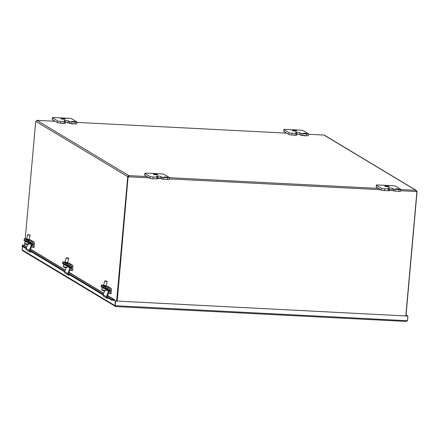 <?xml version="1.0" encoding="UTF-8"?>
<svg xmlns="http://www.w3.org/2000/svg" width="439" height="439" viewBox="0 0 439 439"><rect width="100%" height="100%" fill="white"/><g stroke="black" fill="none" stroke-linecap="round" stroke-linejoin="round"><path stroke-width="0.66" d="M73.313 123.924L72.133 123.836L72.325 123.485L73.209 123.568L72.325 123.485M68.264 122.7L67.09 122.613L67.277 122.261L68.16 122.338L67.277 122.261M63.666 123.43L62.492 123.343L62.678 122.991L63.562 123.074L62.678 122.991M304.776 135.772L303.601 135.684L303.788 135.333L304.671 135.415L303.788 135.333M295.134 135.278L293.954 135.19L294.146 134.839L295.03 134.921L294.146 134.839M117.208 301.077L128.089 176.89L117.01 301.066M24.628 245.626L24.82 243.469M24.935 242.202L25.039 241.016M25.248 238.701L35.702 121.548L36.925 120.374L128.753 175.6L128.429 176.922L128.133 176.906M405.971 315.855L417.05 191.695L416.737 191.678M416.666 191.673L416.084 191.256M128.089 176.906L127.645 176.588L128.753 175.6L129.061 176.829L128.687 176.335M416.265 191.651A0.702 0.669 121 0 0 416.71 191.662L416.896 191.777A0.702 0.669 -59 0 1 416.156 191.519L415.963 190.488M416.896 191.777L405.823 315.85M149.222 177.861L129.061 176.829A0.702 0.669 -59 0 1 128.281 177.005M147.054 176.555L128.885 175.622L128.819 176.357M128.089 176.89A0.702 0.669 121 0 0 128.874 176.714M415.958 190.361L323.922 135.047M55.171 121.296L36.925 120.374M416.007 190.828L416.051 190.306L417.05 191.695M416.973 191.399L416.26 191.36M128.358 176.626L127.645 176.588L35.817 121.367M127.716 176.884L116.637 301.05M115.013 305.681L115.397 300.984L407.908 316.058L407.491 320.733L406.316 321.441L115.72 306.565L115.013 305.681L407.491 320.733M115.397 300.984L407.908 316.058M115.583 301.099L115.166 305.774M406.316 321.441L115.677 306.57L114.98 305.637M24.672 245.154L22.367 245.039L22.208 250.153M22.965 250.779L22.142 249.824L22.444 246.438M116.066 301.017L115.353 300.962L114.936 305.637L22.18 249.851L22.482 246.46M115.353 300.962L114.085 300.194L116.066 300.995M22.559 245.593L22.598 245.176L23.629 245.236A0.9 0.856 -59 0 1 24.167 245.346L26.735 246.894M22.581 250.664L115.622 306.554M24.661 245.258L22.367 245.039M22.515 245.61L22.559 245.149M407.672 315.943L406.958 315.91M406.964 315.882L406.015 315.317M407.677 315.921L406.048 314.944M22.598 245.176L23.004 245.417M113.608 299.519L111.775 299.475L111.835 300.199L113.668 300.249L113.844 299.491L107.528 295.694M113.668 300.249L114.069 300.38M111.835 300.199L107.187 297.406M103.11 294.953L68.682 274.243M64.599 271.79L30.17 251.086M26.093 248.633L22.394 246.411L22.334 245.681L23.399 245.264M114.777 300.232A0.9 0.856 121 0 0 113.844 299.491L113.904 300.216M111.775 299.475L107.149 296.693M103.319 294.388L68.643 273.53M64.807 271.225L30.132 250.373M26.296 248.068L22.334 245.681M71.908 121.362L74.976 121.581L71.908 121.362M68.264 122.668L68.424 120.917A2.195 0.296 -174.9 0 0 66.042 120.489A2.195 0.296 -174.9 0 0 64.127 120.615A2.195 0.296 -174.9 0 0 64.198 120.703L65.526 121.526L60.681 121.405A2.502 0.34 -174.9 0 1 57.63 120.895L52.493 117.811A2.502 0.34 -174.9 0 1 52.411 117.707A2.502 0.34 -174.9 0 1 54.266 117.548L68.731 118.289A2.502 0.34 -174.9 0 1 71.782 118.793L76.918 121.883A2.502 0.34 -174.9 0 1 77.001 121.982A2.502 0.34 -174.9 0 1 75.146 122.146L69.708 121.691L69.549 123.469L72.166 123.782M63.65 123.348L65.323 123.255M52.411 117.707L52.252 119.49A2.502 0.34 5.1 0 0 52.334 119.589L57.471 122.679A2.502 0.34 5.1 0 0 60.522 123.183L62.519 123.288M73.297 123.842L74.987 123.924A2.502 0.34 5.1 0 0 76.841 123.765L77.001 121.982M69.549 123.469L68.281 122.711M67.189 122.421A2.195 0.296 5.1 0 0 65.46 122.245M60.988 118.771A2.195 0.296 -174.9 0 1 60.917 118.684A2.195 0.296 -174.9 0 1 63.128 118.585A2.195 0.296 -174.9 0 1 65.285 119.079A2.195 0.296 -174.9 0 1 63.37 119.199A2.195 0.296 -174.9 0 1 60.988 118.771M68.424 120.917L69.708 121.691M303.371 133.209L306.444 133.423L303.371 133.209M301.011 135.316L299.727 134.548L299.886 132.765A2.195 0.296 -174.9 0 0 297.505 132.337A2.195 0.296 -174.9 0 0 295.59 132.463A2.195 0.296 -174.9 0 0 295.661 132.551L296.989 133.374L292.149 133.253A2.502 0.34 -174.9 0 1 289.092 132.743L283.962 129.653A2.502 0.34 -174.9 0 1 283.874 129.554A2.502 0.34 -174.9 0 1 285.729 129.395L300.194 130.136A2.502 0.34 -174.9 0 1 303.25 130.641L308.381 133.73A2.502 0.34 -174.9 0 1 308.469 133.829A2.502 0.34 -174.9 0 1 306.614 133.994L301.17 133.538L301.011 135.316L303.629 135.629M295.118 135.196L296.786 135.102M283.874 129.554L283.715 131.338A2.502 0.34 5.1 0 0 283.803 131.437L288.933 134.521A2.502 0.34 5.1 0 0 291.99 135.031L293.987 135.135M304.759 135.684L306.455 135.772A2.502 0.34 5.1 0 0 308.31 135.607L308.469 133.829M299.727 134.548A2.195 0.296 5.1 0 0 296.923 134.093M292.456 130.619A2.195 0.296 -174.9 0 1 292.379 130.531A2.195 0.296 -174.9 0 1 294.591 130.432A2.195 0.296 -174.9 0 1 296.753 130.921A2.195 0.296 -174.9 0 1 294.838 131.047A2.195 0.296 -174.9 0 1 292.456 130.619M299.886 132.765L301.17 133.538M164.34 176.955L167.413 177.169L164.34 176.955M161.98 179.063L160.696 178.289L160.855 176.511A2.195 0.296 -174.9 0 0 158.474 176.083A2.195 0.296 -174.9 0 0 156.558 176.209A2.195 0.296 -174.9 0 0 156.635 176.297L157.958 177.115L153.118 176.999A2.502 0.34 -174.9 0 1 150.061 176.489L144.93 173.4A2.502 0.34 -174.9 0 1 144.843 173.301A2.502 0.34 -174.9 0 1 146.697 173.136L161.162 173.877A2.502 0.34 -174.9 0 1 164.219 174.387L169.35 177.477A2.502 0.34 -174.9 0 1 169.438 177.576A2.502 0.34 -174.9 0 1 167.583 177.74L162.139 177.285L161.98 179.063L167.424 179.518A2.502 0.34 5.1 0 0 169.278 179.353L169.438 177.576M144.843 173.301L144.683 175.079A2.502 0.34 5.1 0 0 144.771 175.177L149.902 178.267A2.502 0.34 5.1 0 0 152.959 178.777L157.755 178.849M160.696 178.289A2.195 0.296 5.1 0 0 157.892 177.839M153.425 174.365A2.195 0.296 -174.9 0 1 153.348 174.278A2.195 0.296 -174.9 0 1 155.56 174.179A2.195 0.296 -174.9 0 1 157.722 174.667A2.195 0.296 -174.9 0 1 155.807 174.793A2.195 0.296 -174.9 0 1 153.425 174.365M160.855 176.511L162.139 177.285M395.808 188.803L398.875 189.017L395.808 188.803M393.448 190.91L392.164 190.136L392.323 188.358A2.195 0.296 -174.9 0 0 389.942 187.93A2.195 0.296 -174.9 0 0 388.027 188.057A2.195 0.296 -174.9 0 0 388.098 188.139L389.426 188.962L384.58 188.847A2.502 0.34 -174.9 0 1 381.529 188.336L376.393 185.247A2.502 0.34 -174.9 0 1 376.311 185.148A2.502 0.34 -174.9 0 1 378.166 184.984L392.631 185.724A2.502 0.34 -174.9 0 1 395.682 186.235L400.818 189.324A2.502 0.34 -174.9 0 1 400.9 189.423A2.502 0.34 -174.9 0 1 399.046 189.588L393.607 189.132L393.448 190.91L398.886 191.366A2.502 0.34 5.1 0 0 400.741 191.201L400.9 189.423M376.311 185.148L376.152 186.926A2.502 0.34 5.1 0 0 376.234 187.025L381.37 190.114A2.502 0.34 5.1 0 0 384.421 190.625L389.223 190.691M392.164 190.136A2.195 0.296 5.1 0 0 389.36 189.686M384.888 186.213A2.195 0.296 -174.9 0 1 384.816 186.125A2.195 0.296 -174.9 0 1 387.028 186.021A2.195 0.296 -174.9 0 1 389.184 186.515A2.195 0.296 -174.9 0 1 387.269 186.641A2.195 0.296 -174.9 0 1 384.888 186.213M392.323 188.358L393.607 189.132M32.574 245.105L32.651 244.013L32.574 245.105M24.244 239.595L24.452 238.596L26.142 238.915M31.526 251.898L30.664 252.074A1.262 1.207 -59 0 1 29.342 250.444L31.438 244.847A0.631 0.604 121 0 0 31.136 244.073L27.876 242.569L28.2 241.894L26.795 241.198L32.952 242.767A0.631 0.604 -59 0 1 33.402 243.409L33.046 247.42L34.055 247.475L34.445 243.113A1.262 1.207 121 0 0 33.551 241.834L27.059 240.182L24.491 238.64M33.88 241.966L30.67 240.034A1.262 1.207 121 0 0 30.34 239.903L26.647 238.832M29.073 239.469L29.501 239.694L29.342 240.298L26.005 239.42L26.164 238.811M27.059 240.182L26.795 241.198L24.227 239.656L26.795 241.198L26.472 241.878L23.904 240.336M30.137 242.103L30.099 242.553M33.046 247.42L31.57 246.537M109.591 291.425L109.668 290.333L109.591 291.425M101.261 285.915L101.469 284.916L103.16 285.235M108.543 298.218L107.681 298.388A1.262 1.207 -59 0 1 106.359 296.764L108.455 291.167A0.631 0.604 121 0 0 108.153 290.393L104.899 288.889L105.217 288.209L103.813 287.518L109.969 289.087A0.631 0.604 -59 0 1 110.419 289.729L110.063 293.74L111.072 293.795L111.462 289.433A1.262 1.207 121 0 0 110.568 288.154L104.076 286.502L101.513 284.96M110.897 288.286L107.692 286.354A1.262 1.207 121 0 0 107.357 286.223L106.512 286.025M106.09 285.789L106.518 286.009L106.359 286.618L103.022 285.74L103.187 285.13L103.664 285.152M104.076 286.502L103.813 287.518L101.244 285.976L103.813 287.518L103.489 288.198L100.921 286.651M106.518 286.009L103.187 285.13M107.154 288.423L107.116 288.873M110.063 293.74L108.587 292.857M26.071 244.227L26.066 244.265A3.742 2.414 -71 0 1 25.906 244.205A3.742 2.414 -71 0 1 25.55 243.985A3.534 2.683 -81.1 0 0 25.912 244.111A3.742 2.414 109 0 0 26.428 244.386A3.731 2.832 -81.1 0 0 27.849 244.265L28.014 243.65L28.497 243.727L28.332 244.342A3.731 2.832 98.9 0 1 27.427 244.528A3.731 2.832 98.9 0 1 26.911 244.463L26.911 244.452M25.89 241.527L25.127 241.466L24.661 243.305L27.849 244.265M28.332 244.342L28.952 243.063M28.376 234.651L29.984 235.002L28.376 234.651M28.058 234.492L27.745 234.673L28.151 234.87L30.165 235.315L29.984 235.002M25.934 241.554L26.653 241.977M25.127 241.466L26.982 242.141M102.528 290.294A3.731 3.561 -59 0 1 101.672 289.619L101.837 289.005L101.87 289.735A3.731 3.561 121 0 0 103.368 290.684A3.742 1.07 -76.7 0 0 103.642 290.634A3.534 3.375 121 0 0 104.109 290.744A3.742 1.07 103.3 0 1 103.845 290.799A3.742 1.07 103.3 0 1 103.834 290.799L103.862 290.695A3.731 3.561 -59 0 1 103.642 290.678A3.742 1.07 103.3 0 1 103.615 290.645M101.87 289.735L105.612 290.662L105.794 290.009M105.783 280.916L107.006 281.322L105.783 280.916M105.075 280.812L104.762 280.993L106.293 281.509L107.182 281.635L107.006 281.322M102.951 287.874L103.67 288.297M102.907 287.847L102.144 287.786L103.999 288.461M26.472 241.878L27.876 242.569M28.475 241.741L27.904 241.571M27.624 244.523L26.131 248.512A1.262 1.207 121 0 0 26.62 250L29.825 251.931M28.2 241.894L31.553 243.436A1.262 1.207 -59 0 1 32.151 244.984L30.088 250.488A0.631 0.604 121 0 0 30.538 251.306M103.489 288.198L104.899 288.889M105.492 288.061L104.921 287.891M104.641 290.843L103.149 294.832A1.262 1.207 121 0 0 103.637 296.32L106.842 298.251M105.217 288.209L108.57 289.756A1.262 1.207 -59 0 1 109.168 291.298L107.105 296.808A0.631 0.604 121 0 0 107.555 297.626M71.167 267.175L71.113 268.273M62.75 262.752L62.365 263.46M70.031 275.061L69.17 275.231A1.262 1.207 -59 0 1 67.847 273.607L69.944 268.004A0.631 0.604 121 0 0 69.647 267.23L66.388 265.732L66.706 265.052L65.301 264.36L71.464 265.93A0.631 0.604 -59 0 1 71.908 266.566L71.552 270.583L72.567 270.633L72.956 266.27A1.262 1.207 121 0 0 72.062 264.991L65.57 263.345L62.958 261.759L64.648 262.072M72.391 265.129L69.181 263.197A1.262 1.207 121 0 0 68.852 263.06L65.159 261.995M67.579 262.632L68.007 262.851L67.847 263.46L64.517 262.582L64.676 261.973M65.57 263.345L65.301 264.36L62.733 262.813L63.002 261.803M68.643 265.266L68.605 265.716M71.552 270.583L70.081 269.694M64.983 265.035L62.415 263.493L62.733 262.813L65.301 264.36L64.983 265.035L66.388 265.732M66.98 264.904L66.41 264.733M66.135 267.68L64.637 271.675A1.262 1.207 121 0 0 65.126 273.157L68.336 275.088M66.706 265.052L70.064 266.599A1.262 1.207 -59 0 1 70.663 268.141L68.599 273.651A0.631 0.604 121 0 0 69.049 274.468M64.017 267.131A3.731 3.561 -59 0 1 63.167 266.462L63.326 265.847L63.359 266.577A3.731 3.561 121 0 0 64.857 267.527A3.742 1.07 -76.7 0 0 65.131 267.472A3.534 3.375 121 0 0 65.598 267.581A3.742 1.07 103.3 0 1 65.334 267.636A3.742 1.07 103.3 0 1 65.323 267.636L65.351 267.532A3.731 3.561 -59 0 1 65.131 267.521A3.742 1.07 103.3 0 1 65.104 267.488M63.359 266.577L67.101 267.505L67.282 266.852M67.271 257.759L68.495 258.159L67.271 257.759M66.563 257.649L66.256 257.836L67.787 258.346L68.676 258.472L68.495 258.159M64.44 264.712L65.164 265.134M64.396 264.684L63.639 264.629L65.488 265.304M416.156 191.519L400.785 190.735M392.444 190.306L389.316 190.147M380.69 189.708L169.317 178.887M160.981 178.459L157.853 178.3M169.427 177.696L378.517 188.402M400.889 189.544L415.974 190.317M324.097 135.058L308.43 134.257L324.004 135.042M286.64 133.143L76.962 122.41L286.618 133.132M416.051 190.306L324.229 135.08M103.692 293.384L69.016 272.531M65.181 270.226L30.51 249.374M26.675 247.064L23.629 245.236M64.599 121.608L64.44 123.386M71.074 123.727L71.233 121.949M75.146 122.146L74.987 123.924M60.522 123.183L60.681 121.405M57.63 120.895L57.471 122.679M52.334 119.589L52.493 117.811M296.062 133.456L295.902 135.234M302.537 135.574L302.696 133.791M306.614 133.994L306.455 135.772M291.99 135.031L292.149 133.253M289.092 132.743L288.933 134.521M283.803 131.437L283.962 129.653M157.03 177.197L156.871 178.98M163.506 179.315L163.665 177.537M167.583 177.74L167.424 179.518M152.959 178.777L153.118 176.999M150.061 176.489L149.902 178.267M144.771 175.177L144.93 173.4M388.499 189.044L388.339 190.822M394.974 191.163L395.133 189.385M399.046 189.588L398.886 191.366M384.421 190.625L384.58 188.847M381.529 188.336L381.37 190.114M376.234 187.025L376.393 185.247M32.662 244.013L32.601 245.116M33.551 241.834L30.34 239.903M28.283 241.664L28.551 240.654M33.402 243.409L31.943 242.531M109.613 291.43L109.679 290.333M110.568 288.154L107.357 286.223M105.3 287.984L105.569 286.974M110.419 289.729L108.96 288.851M31.438 244.847L28.886 243.31M29.342 250.444L26.131 248.512M31.553 243.436L28.82 241.796M108.455 291.167L105.903 289.63M106.359 296.764L103.149 294.832M108.57 289.756L105.837 288.116M72.062 264.991L68.852 263.06M66.788 264.827L67.057 263.812M71.908 266.566L70.449 265.688M69.944 268.004L67.392 266.473M67.847 273.607L64.637 271.675M70.064 266.599L67.326 264.953M73.209 123.568L73.329 123.946M68.16 122.338L68.281 122.717M63.562 123.074L63.688 123.452M304.671 135.415L304.798 135.794M295.03 134.921L295.151 135.3M55.155 121.285L37.019 120.357M30.571 249.198L65.246 270.051M69.082 272.361L103.758 293.214M107.588 295.518L114.376 299.601M65.367 123.304L65.526 121.526M296.83 135.152L296.989 133.374M157.799 178.898L157.958 177.115M389.267 190.745L389.426 188.962M24.452 238.596L24.183 239.612M101.469 284.916L101.2 285.932M24.661 243.305A3.748 3.748 0 0 0 25.906 244.205M27.427 244.528A3.748 3.748 0 0 0 28.595 244.342M29.018 239.672L30.165 235.315M26.598 239.035L27.745 234.673M103.845 290.799A3.748 3.748 0 0 0 105.612 290.662M106.035 285.992L107.182 281.635M103.615 285.355L104.762 280.993M105.634 290.645L105.969 289.383M101.667 289.597L102.144 287.786M31.663 243.497L28.842 241.801M108.68 289.817L105.859 288.121M62.958 261.759L62.689 262.769M70.174 266.654L67.348 264.958M65.334 267.636A3.748 3.748 0 0 0 67.101 267.505M67.529 262.829L68.676 258.472M65.104 262.193L66.256 257.836M67.129 267.483L67.458 266.226M63.161 266.44L63.639 264.629"/></g></svg>
